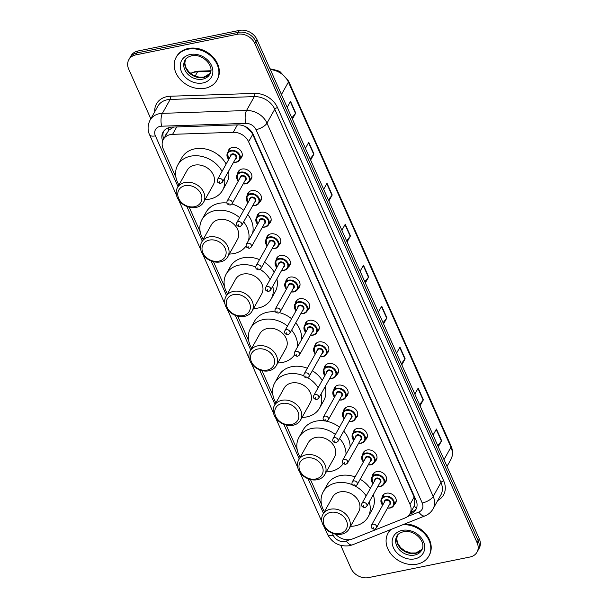 <?xml version="1.0" encoding="UTF-8"?>
<svg xmlns="http://www.w3.org/2000/svg" width="608" height="608" viewBox="0 0 608 608"><rect width="100%" height="100%" fill="white"/><g stroke="black" fill="none" stroke-linecap="round" stroke-linejoin="round"><path stroke-width="0.91" d="M237.644 173.69A7.478 5.996 29.2 0 1 238.252 171.638A7.478 5.996 29.2 0 1 242.007 169.047A7.478 5.996 29.2 0 1 249.903 171.76A7.478 5.996 29.2 0 1 251.309 178.942A7.478 5.996 29.2 0 1 249.888 180.538M247.266 195.297A7.478 5.996 29.2 0 1 247.874 193.245A7.478 5.996 29.2 0 1 251.628 190.661A7.478 5.996 29.2 0 1 259.525 193.367A7.478 5.996 29.2 0 1 260.931 200.549A7.478 5.996 29.2 0 1 259.51 202.145M256.888 216.912A7.478 5.996 29.2 0 1 257.496 214.86A7.478 5.996 29.2 0 1 261.25 212.268A7.478 5.996 29.2 0 1 269.146 214.981A7.478 5.996 29.2 0 1 270.552 222.163A7.478 5.996 29.2 0 1 269.131 223.759M266.509 238.518A7.478 5.996 29.2 0 1 267.117 236.474A7.478 5.996 29.2 0 1 270.872 233.882A7.478 5.996 29.2 0 1 278.768 236.588A7.478 5.996 29.2 0 1 280.174 243.778A7.478 5.996 29.2 0 1 278.753 245.366M276.131 260.133A7.478 5.996 29.2 0 1 276.739 258.081A7.478 5.996 29.2 0 1 280.493 255.489A7.478 5.996 29.2 0 1 288.39 258.202A7.478 5.996 29.2 0 1 289.796 265.384A7.478 5.996 29.2 0 1 288.374 266.98M285.752 281.74A7.478 5.996 29.2 0 1 286.36 279.695A7.478 5.996 29.2 0 1 290.115 277.104A7.478 5.996 29.2 0 1 298.011 279.809A7.478 5.996 29.2 0 1 299.417 286.999A7.478 5.996 29.2 0 1 297.996 288.587M295.374 303.354A7.478 5.996 29.2 0 1 295.982 301.302A7.478 5.996 29.2 0 1 299.736 298.71A7.478 5.996 29.2 0 1 307.633 301.424A7.478 5.996 29.2 0 1 309.046 308.606A7.478 5.996 29.2 0 1 307.618 310.202M304.996 324.961A7.478 5.996 29.2 0 1 305.604 322.916A7.478 5.996 29.2 0 1 309.358 320.325A7.478 5.996 29.2 0 1 317.254 323.03A7.478 5.996 29.2 0 1 318.668 330.22A7.478 5.996 29.2 0 1 317.239 331.808M314.617 346.575A7.478 5.996 29.2 0 1 315.225 344.523A7.478 5.996 29.2 0 1 318.98 341.932A7.478 5.996 29.2 0 1 326.876 344.645A7.478 5.996 29.2 0 1 328.29 351.827A7.478 5.996 29.2 0 1 326.861 353.423M324.239 368.182A7.478 5.996 29.2 0 1 324.847 366.138A7.478 5.996 29.2 0 1 328.601 363.546A7.478 5.996 29.2 0 1 336.498 366.252A7.478 5.996 29.2 0 1 337.911 373.441A7.478 5.996 29.2 0 1 336.482 375.03M333.86 389.796A7.478 5.996 29.2 0 1 334.468 387.744A7.478 5.996 29.2 0 1 338.223 385.16A7.478 5.996 29.2 0 1 346.119 387.866A7.478 5.996 29.2 0 1 347.533 395.048A7.478 5.996 29.2 0 1 346.104 396.644M343.482 411.411A7.478 5.996 29.2 0 1 344.09 409.359A7.478 5.996 29.2 0 1 347.844 406.767A7.478 5.996 29.2 0 1 355.741 409.473A7.478 5.996 29.2 0 1 357.154 416.662A7.478 5.996 29.2 0 1 355.726 418.251M353.104 433.018A7.478 5.996 29.2 0 1 353.712 430.966A7.478 5.996 29.2 0 1 357.466 428.382A7.478 5.996 29.2 0 1 365.362 431.087A7.478 5.996 29.2 0 1 366.776 438.269A7.478 5.996 29.2 0 1 365.347 439.865M362.725 454.632A7.478 5.996 29.2 0 1 363.333 452.58A7.478 5.996 29.2 0 1 367.088 449.988A7.478 5.996 29.2 0 1 374.984 452.702A7.478 5.996 29.2 0 1 376.398 459.884A7.478 5.996 29.2 0 1 374.969 461.48M372.347 476.239A7.478 5.996 29.2 0 1 372.955 474.187A7.478 5.996 29.2 0 1 376.709 471.603A7.478 5.996 29.2 0 1 384.606 474.308A7.478 5.996 29.2 0 1 386.019 481.49A7.478 5.996 29.2 0 1 384.59 483.086M381.968 497.853A7.478 5.996 29.2 0 1 382.576 495.801A7.478 5.996 29.2 0 1 386.331 493.21A7.478 5.996 29.2 0 1 394.227 495.923A7.478 5.996 29.2 0 1 395.641 503.105A7.478 5.996 29.2 0 1 394.212 504.701M228.023 152.076A7.478 5.996 29.2 0 1 228.631 150.024A7.478 5.996 29.2 0 1 232.385 147.44A7.478 5.996 29.2 0 1 240.274 150.146A7.478 5.996 29.2 0 1 241.688 157.328A7.478 5.996 29.2 0 1 240.266 158.924M335.593 534.174A14.03 11.248 -150.8 0 0 352.693 538.886L404.966 518.001A14.03 11.248 -150.8 0 0 409.929 513.76A14.03 11.248 -150.8 0 0 410.05 504.397L248.588 141.755A14.03 11.248 -150.8 0 0 233.244 132.301L172.581 134.338A14.03 11.248 -150.8 0 0 170.354 134.596A14.03 11.248 -150.8 0 0 163.316 139.452A14.03 11.248 -150.8 0 0 163.195 148.808L176.008 177.582M173.652 127.042L168.864 130.158L163.316 139.452M409.929 513.76L414.246 506.038L414.838 499.039L414.154 497.07L252.692 134.421L251.659 132.529L245.313 126.616A14.03 5.046 -91.9 0 1 245.298 126.525M189.21 207.237L200.252 232.036M213.454 261.691L224.496 286.497M237.698 316.145L248.748 340.951M261.949 370.606L272.992 395.405M286.193 425.06L297.236 449.867M310.437 479.514L321.48 504.321M409.602 514.292L410.94 513.76A14.03 11.248 -150.8 0 0 415.902 509.519A14.03 11.248 -150.8 0 0 416.024 500.164L253.156 134.338A14.03 11.248 -150.8 0 0 237.804 124.891L172.269 127.087A14.03 11.248 -150.8 0 0 170.042 127.346A14.03 11.248 -150.8 0 0 163.012 132.202A14.03 11.248 -150.8 0 0 162.648 140.972M163.666 138.837A14.03 11.248 29.2 0 1 163.613 131.26M150.814 118.788L128.691 69.092A14.03 11.248 29.2 0 1 128.812 59.736A14.03 11.248 29.2 0 1 135.85 54.88L237.242 34.299A14.03 11.248 29.2 0 1 254.82 43.495L477.128 542.807A14.03 11.248 29.2 0 1 477.006 552.163A14.03 11.248 29.2 0 1 469.969 557.019L368.577 577.6A14.03 11.248 29.2 0 1 350.998 568.404L340.754 545.391M128.812 59.736L130.994 55.837A14.03 11.248 29.2 0 1 138.031 50.981L239.423 30.4L238.336 32.353A14.03 11.248 29.2 0 1 255.907 41.542L478.215 540.854A14.03 11.248 29.2 0 1 478.093 550.217A14.03 11.248 29.2 0 0 478.215 540.854L255.907 41.542A14.03 11.248 29.2 0 0 238.336 32.353L136.937 52.934L238.336 32.353L237.242 34.299M129.907 57.783A14.03 11.248 29.2 0 1 136.937 52.934A14.03 11.248 29.2 0 0 129.907 57.783M416.389 508.508A14.03 11.248 29.2 0 1 412.034 511.807L410.727 512.331M239.423 30.4A14.03 11.248 29.2 0 1 257.002 39.596L479.309 538.908A14.03 11.248 29.2 0 1 479.188 548.264L477.006 552.163M401.288 363.675L404.928 359.168A3.739 1.528 -24 0 0 405.171 358.819L401.804 364.83M396.598 353.134L399.958 347.122L405.171 358.819M419.528 404.632L423.16 400.132A3.739 1.528 -24 0 0 423.404 399.783L420.044 405.794M414.831 394.09L418.19 388.079L423.404 399.783M437.76 445.588L441.4 441.089A3.739 1.528 -24 0 0 441.644 440.739L438.277 446.751M433.071 435.047L436.43 429.035L441.644 440.739M346.583 240.798L350.216 236.292A3.739 1.528 -24 0 0 350.459 235.942L347.1 241.954M341.886 230.25L345.245 224.238L350.459 235.942M328.343 199.834L331.983 195.335A3.739 1.528 -24 0 0 332.226 194.986L328.86 200.997M323.654 189.293L327.013 183.282L332.226 194.986M310.11 158.878L313.743 154.371A3.739 1.528 -24 0 0 313.986 154.029L310.627 160.033M305.414 148.337L308.773 142.325L313.986 154.029M291.87 117.914L295.511 113.415A3.739 1.528 -24 0 0 295.746 113.065L292.387 119.077M287.181 107.373L290.54 101.361L295.746 113.065M383.055 322.711L386.688 318.212A3.739 1.528 -24 0 0 386.931 317.862L383.572 323.874M378.358 312.17L381.718 306.158L386.931 317.862M364.815 281.755L368.456 277.256A3.739 1.528 -24 0 0 368.699 276.906L365.332 282.918M360.126 271.214L363.485 265.202L368.699 276.906M205.238 88.236A23.378 18.749 29.2 0 1 180.561 79.77A23.378 18.749 29.2 0 1 176.153 57.319A23.378 18.749 29.2 0 1 187.872 49.225A23.378 18.749 29.2 0 1 212.549 57.692A23.378 18.749 29.2 0 1 216.965 80.142A23.378 18.749 29.2 0 1 205.238 88.236M176.153 57.319L176.556 56.582A23.378 18.749 29.2 0 1 188.282 48.496A23.378 18.749 29.2 0 1 212.96 56.954A23.378 18.749 29.2 0 1 217.368 79.412L216.965 80.142M194.514 206.712A12.624 10.123 29.2 0 1 178.691 198.436A12.624 10.123 29.2 0 1 185.136 185.645A12.624 10.123 29.2 0 1 200.952 193.922A12.624 10.123 29.2 0 1 194.514 206.712M196.065 207.442A14.964 12 29.2 0 1 180.272 202.023A14.964 12 29.2 0 1 177.445 187.652A14.964 12 29.2 0 1 184.946 182.476A14.964 12 29.2 0 1 200.739 187.895A14.964 12 29.2 0 1 203.566 202.259A14.964 12 29.2 0 1 196.065 207.442M203.566 202.259L213.248 184.946A14.964 12 -150.8 0 0 210.421 170.574A14.964 12 -150.8 0 0 194.628 165.156A14.964 12 -150.8 0 0 187.127 170.339L177.445 187.652M224.512 178.463A25.718 20.619 29.2 0 1 222.634 190.198A25.718 20.619 29.2 0 1 209.745 199.097A25.718 20.619 29.2 0 1 205.063 199.584M178.942 184.976A25.718 20.619 29.2 0 1 177.741 165.087A25.718 20.619 29.2 0 1 190.638 156.188A25.718 20.619 29.2 0 1 222.042 171.38M177.741 165.087L181.838 157.768A25.718 20.619 29.2 0 1 194.727 148.869A25.718 20.619 29.2 0 1 226.138 164.069M228.608 171.152A25.718 20.619 29.2 0 1 226.731 182.879L222.634 190.198M218.758 261.166A12.624 10.123 29.2 0 1 202.943 252.89A12.624 10.123 29.2 0 1 209.38 240.099A12.624 10.123 29.2 0 1 225.196 248.376A12.624 10.123 29.2 0 1 218.758 261.166M220.309 261.896A14.964 12 29.2 0 1 204.516 256.477A14.964 12 29.2 0 1 201.689 242.113A14.964 12 29.2 0 1 209.19 236.93A14.964 12 29.2 0 1 224.983 242.349A14.964 12 29.2 0 1 227.81 256.72A14.964 12 29.2 0 1 220.309 261.896M227.81 256.72L237.492 239.4A14.964 12 -150.8 0 0 234.673 225.028A14.964 12 -150.8 0 0 218.88 219.617A14.964 12 -150.8 0 0 211.371 224.793L201.689 242.113M246.126 245.875A25.718 20.619 29.2 0 1 233.989 253.551A25.718 20.619 29.2 0 1 229.307 254.038M203.186 239.43A25.718 20.619 29.2 0 1 201.985 219.541A25.718 20.619 29.2 0 1 214.882 210.642A25.718 20.619 29.2 0 1 239.59 217.641M201.985 219.541L206.082 212.23A25.718 20.619 29.2 0 1 218.971 203.323A25.718 20.619 29.2 0 1 226.951 203.004M243.664 221.852A25.718 20.619 29.2 0 1 248.52 240.487M231.922 203.992A25.718 20.619 29.2 0 1 243.686 210.322M247.76 214.533A25.718 20.619 29.2 0 1 252.609 233.176M243.002 315.62A12.624 10.123 29.2 0 1 227.187 307.352A12.624 10.123 29.2 0 1 233.624 294.561A12.624 10.123 29.2 0 1 249.44 302.83A12.624 10.123 29.2 0 1 243.002 315.62M244.553 316.358A14.964 12 29.2 0 1 228.76 310.939A14.964 12 29.2 0 1 225.933 296.567A14.964 12 29.2 0 1 233.434 291.392A14.964 12 29.2 0 1 249.227 296.803A14.964 12 29.2 0 1 252.054 311.174A14.964 12 29.2 0 1 244.553 316.358M252.054 311.174L261.736 293.854A14.964 12 -150.8 0 0 258.917 279.49A14.964 12 -150.8 0 0 243.124 274.071A14.964 12 -150.8 0 0 235.623 279.247L225.933 296.567M272.779 286.239A25.718 20.619 29.2 0 1 271.13 299.106A25.718 20.619 29.2 0 1 258.233 308.005A25.718 20.619 29.2 0 1 253.551 308.492M227.438 293.884A25.718 20.619 29.2 0 1 226.237 274.003A25.718 20.619 29.2 0 1 239.126 265.096A25.718 20.619 29.2 0 1 255.725 267.072M226.237 274.003L230.326 266.684A25.718 20.619 29.2 0 1 243.223 257.784A25.718 20.619 29.2 0 1 259.525 259.631M260.194 269.42A25.718 20.619 29.2 0 1 270.104 279.52M264.495 262.238A25.718 20.619 29.2 0 1 274.2 272.209M276.868 278.92A25.718 20.619 29.2 0 1 275.219 291.787L271.13 299.106M267.246 370.082A12.624 10.123 29.2 0 1 251.431 361.806A12.624 10.123 29.2 0 1 257.868 349.015A12.624 10.123 29.2 0 1 273.691 357.291A12.624 10.123 29.2 0 1 267.246 370.082M268.797 370.812A14.964 12 29.2 0 1 253.004 365.393A14.964 12 29.2 0 1 250.184 351.021A14.964 12 29.2 0 1 257.686 345.846A14.964 12 29.2 0 1 273.478 351.264A14.964 12 29.2 0 1 276.298 365.628A14.964 12 29.2 0 1 268.797 370.812M276.298 365.628L285.988 348.316A14.964 12 -150.8 0 0 283.161 333.944A14.964 12 -150.8 0 0 267.368 328.525A14.964 12 -150.8 0 0 259.867 333.708L250.184 351.021M294.553 354.882A25.718 20.619 29.2 0 1 282.477 362.467A25.718 20.619 29.2 0 1 277.803 362.953M251.682 348.346A25.718 20.619 29.2 0 1 250.481 328.457A25.718 20.619 29.2 0 1 263.37 319.557A25.718 20.619 29.2 0 1 287.493 326.063M250.481 328.457L254.57 321.138A25.718 20.619 29.2 0 1 267.467 312.238A25.718 20.619 29.2 0 1 275.47 311.919M291.642 330.136A25.718 20.619 29.2 0 1 297.411 347.145M279.437 312.641A25.718 20.619 29.2 0 1 291.589 318.744M295.739 322.818A25.718 20.619 29.2 0 1 301.507 339.826M291.49 424.536A12.624 10.123 29.2 0 1 275.675 416.26A12.624 10.123 29.2 0 1 282.112 403.469A12.624 10.123 29.2 0 1 297.935 411.745A12.624 10.123 29.2 0 1 291.49 424.536M293.041 425.266A14.964 12 29.2 0 1 277.248 419.847A14.964 12 29.2 0 1 274.428 405.483A14.964 12 29.2 0 1 281.93 400.3A14.964 12 29.2 0 1 297.722 405.718A14.964 12 29.2 0 1 300.55 420.09A14.964 12 29.2 0 1 293.041 425.266M300.55 420.09L310.232 402.77A14.964 12 -150.8 0 0 307.405 388.398A14.964 12 -150.8 0 0 291.612 382.987A14.964 12 -150.8 0 0 284.111 388.162L274.428 405.483M321.001 394.09A25.718 20.619 29.2 0 1 319.618 408.021A25.718 20.619 29.2 0 1 306.721 416.921A25.718 20.619 29.2 0 1 302.047 417.407M275.926 402.8A25.718 20.619 29.2 0 1 274.725 382.911A25.718 20.619 29.2 0 1 287.622 374.011A25.718 20.619 29.2 0 1 303.916 375.858M274.725 382.911L278.814 375.6A25.718 20.619 29.2 0 1 291.711 366.692A25.718 20.619 29.2 0 1 307.314 368.258M307.77 377.773A25.718 20.619 29.2 0 1 318.151 387.699M312.345 370.751A25.718 20.619 29.2 0 1 322.24 380.38M325.098 386.772A25.718 20.619 29.2 0 1 323.707 400.702L319.618 408.021M315.742 478.99A12.624 10.123 29.2 0 1 299.919 470.721A12.624 10.123 29.2 0 1 306.364 457.93A12.624 10.123 29.2 0 1 322.179 466.199A12.624 10.123 29.2 0 1 315.742 478.99M317.292 479.72A14.964 12 29.2 0 1 301.5 474.308A14.964 12 29.2 0 1 298.672 459.937A14.964 12 29.2 0 1 306.174 454.754A14.964 12 29.2 0 1 321.966 460.172A14.964 12 29.2 0 1 324.794 474.544A14.964 12 29.2 0 1 317.292 479.72M324.794 474.544L334.476 457.224A14.964 12 -150.8 0 0 331.649 442.86A14.964 12 -150.8 0 0 315.856 437.441A14.964 12 -150.8 0 0 308.355 442.616L298.672 459.937M343.17 463.608A25.718 20.619 29.2 0 1 330.972 471.375A25.718 20.619 29.2 0 1 326.291 471.861M300.17 457.254A25.718 20.619 29.2 0 1 298.969 437.372A25.718 20.619 29.2 0 1 311.866 428.465A25.718 20.619 29.2 0 1 335.388 434.5M298.969 437.372L303.065 430.054A25.718 20.619 29.2 0 1 315.955 421.154A25.718 20.619 29.2 0 1 324.702 420.926M339.614 438.444A25.718 20.619 29.2 0 1 346.013 454.313M326.283 421.184A25.718 20.619 29.2 0 1 339.477 427.188M343.702 431.125A25.718 20.619 29.2 0 1 350.109 447.002M339.986 533.452A12.624 10.123 29.2 0 1 324.17 525.175A12.624 10.123 29.2 0 1 330.608 512.384A12.624 10.123 29.2 0 1 346.423 520.661A12.624 10.123 29.2 0 1 339.986 533.452M341.536 534.181A14.964 12 29.2 0 1 325.744 528.762A14.964 12 29.2 0 1 322.916 514.391A14.964 12 29.2 0 1 330.418 509.215A14.964 12 29.2 0 1 346.21 514.634A14.964 12 29.2 0 1 349.038 528.998A14.964 12 29.2 0 1 341.536 534.181M349.038 528.998L358.72 511.685A14.964 12 -150.8 0 0 355.9 497.314A14.964 12 -150.8 0 0 340.108 491.895A14.964 12 -150.8 0 0 332.599 497.078L322.916 514.391M369.193 502.003A25.718 20.619 29.2 0 1 368.106 516.929A25.718 20.619 29.2 0 1 355.216 525.836A25.718 20.619 29.2 0 1 350.535 526.323M324.414 511.716A25.718 20.619 29.2 0 1 323.213 491.826A25.718 20.619 29.2 0 1 336.11 482.927A25.718 20.619 29.2 0 1 352.42 484.774M323.213 491.826L327.309 484.508A25.718 20.619 29.2 0 1 340.199 475.608A25.718 20.619 29.2 0 1 355.087 476.908M355.08 486.028A25.718 20.619 29.2 0 1 366.176 495.892M360.194 479.279A25.718 20.619 29.2 0 1 370.272 488.574M373.282 494.684A25.718 20.619 29.2 0 1 372.202 509.618L368.106 516.929M402.823 524.734A23.378 18.749 29.2 0 1 425.524 534.827A23.378 18.749 29.2 0 1 428.853 556.046A23.378 18.749 29.2 0 1 417.126 564.14A23.378 18.749 29.2 0 1 392.449 555.674A23.378 18.749 29.2 0 1 388.041 533.224A23.378 18.749 29.2 0 1 391.028 529.446M388.041 533.224L388.444 532.494A23.378 18.749 29.2 0 1 390.496 529.659M404.768 523.959A23.378 18.749 29.2 0 1 426.428 534.713A23.378 18.749 29.2 0 1 429.256 555.317L428.853 556.046M176.715 126.943L172.581 134.338M164.593 137.18A14.03 5.715 156 0 1 163.21 137.317M167.002 132.863A4.674 3.747 -150.8 0 0 165.817 134.984M252.107 132.422A14.03 5.715 156 0 1 251.659 132.529M415.462 498.887A14.03 5.715 156 0 1 414.838 499.039M168.864 130.158A14.03 5.046 -91.9 0 1 168.522 127.756M416.518 508.166A14.03 7.03 -111.8 0 1 414.246 506.038M237.378 124.906L233.244 132.301M252.692 134.421L248.588 141.755M414.154 497.07L410.05 504.397M407.444 516.602L418.836 512.05A9.356 7.501 -150.8 0 0 422.226 502.991L256.021 129.671A9.356 7.501 -150.8 0 0 245.784 123.371L161.652 126.198A9.356 7.501 -150.8 0 0 160.17 126.373A9.356 7.501 -150.8 0 0 155.397 135.85L178.015 186.633M150.047 120.164A18.704 14.995 29.2 0 1 159.425 113.688A18.704 14.995 29.2 0 1 162.397 113.346L170.172 99.446A18.704 14.995 -150.8 0 0 167.2 99.788A18.704 14.995 -150.8 0 0 157.822 106.263L150.047 120.164C146.574 127.247 148.61 132.856 149.583 134.771A9.356 3.815 -24 0 0 155.397 135.85M332.318 533.216L333.245 535.298A9.356 7.501 -150.8 0 0 344.964 541.424A9.356 7.501 -150.8 0 0 346.34 541.014L349.798 539.638M324.072 526.68L327.431 534.219C332.226 543.081 339.598 546.911 349.554 545.71L352.541 544.821A9.356 4.689 -111.8 0 1 346.34 541.014M154.728 111.788A21.044 16.872 29.2 0 1 167.01 96.619A21.044 16.872 29.2 0 1 170.354 96.231L254.486 93.404A21.044 16.872 29.2 0 1 277.506 107.586L443.718 480.898A21.044 16.872 29.2 0 1 437.722 500.536M254.82 43.495L257.002 39.596M135.85 54.88L138.031 50.981M477.128 542.807L479.309 538.908M161.652 126.198A9.356 3.367 -91.9 0 1 162.397 113.346L246.521 110.519L254.304 96.619L170.172 99.446A2.341 0.844 88.1 0 0 170.354 96.231M245.784 123.371A9.356 3.367 -91.9 0 1 246.521 110.519A18.704 14.995 29.2 0 1 266.988 123.12L274.763 109.22A18.704 14.995 -150.8 0 0 254.304 96.619A2.341 0.844 88.1 0 0 254.486 93.404M256.021 129.671A9.356 3.815 -24 0 0 266.988 123.12L433.2 496.44L440.975 482.532L274.763 109.22A2.341 0.95 156 0 1 277.506 107.586M422.226 502.991A9.356 3.815 -24 0 0 433.2 496.44A18.704 14.995 29.2 0 1 433.04 508.911L440.815 495.011A18.704 14.995 -150.8 0 0 440.975 482.532A2.341 0.95 156 0 1 443.718 480.898M186.846 206.477L202.259 241.095M211.09 260.931L226.503 295.549M235.342 315.392L250.747 350.003M259.586 369.846L274.998 404.464M283.83 424.3L299.242 458.918M308.074 478.754L323.486 513.372M352.541 544.821L425.038 515.858A9.356 4.689 -111.8 0 1 418.836 512.05M327.431 534.219A9.356 3.815 -24 0 0 333.245 535.298M412.034 511.807L410.94 513.76M210.778 71.41L197.532 71.85A18.704 14.995 -150.8 0 0 194.56 72.2A18.704 14.995 -150.8 0 0 190.707 73.507M190.494 73.34L195.373 71.516L198.368 71.166A4.674 1.68 -91.9 0 0 197.532 71.85L195.176 76.076M281.451 94.514L288.405 82.088A4.674 1.908 -24 0 0 288.549 81.024L451.106 446.12A4.674 1.908 156 0 1 450.954 447.184L288.405 82.088A18.704 14.995 -150.8 0 0 270.34 69.555M451.106 446.12C453.142 450.9 453.036 455.415 450.794 459.663A18.704 14.995 -150.8 0 0 450.954 447.184L444 459.61M368.456 277.256L363.265 265.597M350.216 236.292L345.032 224.633M331.983 195.335L326.792 183.677M313.743 154.371L308.552 142.713M295.511 113.415L290.32 101.756M386.688 318.212L381.505 306.554M404.928 359.168L399.737 347.51M423.16 400.132L417.977 388.474M441.4 441.089L436.21 429.43M202.669 79.154A14.25 11.43 29.2 0 1 187.629 73.994A14.25 11.43 29.2 0 1 184.938 60.306C185.668 58.406 187.887 56.901 191.596 55.784C201.947 53.162 215.133 65.816 209.813 74.222A14.25 11.43 29.2 0 1 202.669 79.154M202.89 82.962A17.062 13.68 29.2 0 1 181.518 71.782A17.062 13.68 29.2 0 1 190.22 54.5A17.062 13.68 29.2 0 1 211.592 65.679A17.062 13.68 29.2 0 1 202.89 82.962M210.231 73.363A14.25 11.43 29.2 0 1 203.619 77.452A14.25 11.43 29.2 0 1 189.012 72.732A14.25 11.43 29.2 0 1 185.448 59.508M414.557 555.066A14.25 11.43 29.2 0 1 399.517 549.906A14.25 11.43 29.2 0 1 396.819 536.218C397.556 534.31 399.775 532.806 403.484 531.696C413.835 529.074 427.021 541.72 421.701 550.134A14.25 11.43 29.2 0 1 414.557 555.066M414.778 558.866A17.062 13.68 29.2 0 1 393.406 547.686A17.062 13.68 29.2 0 1 402.108 530.404A17.062 13.68 29.2 0 1 423.48 541.584A17.062 13.68 29.2 0 1 414.778 558.866M422.119 549.275A14.25 11.43 29.2 0 1 415.507 553.356A14.25 11.43 29.2 0 1 400.9 548.636A14.25 11.43 29.2 0 1 397.336 535.412M228.692 159.494A7.015 5.624 29.2 0 1 227.536 152.935A7.015 5.624 29.2 0 1 231.055 150.51A7.015 5.624 29.2 0 1 238.458 153.049A7.015 5.624 29.2 0 1 239.78 159.782A7.015 5.624 29.2 0 1 236.269 162.214A7.015 5.624 29.2 0 1 233.594 162.23M233.654 162.116A6.544 5.252 -150.8 0 0 235.957 162.07A6.544 5.252 -150.8 0 0 239.294 155.435A6.544 5.252 -150.8 0 0 231.093 151.141A6.544 5.252 -150.8 0 0 228.76 159.372M230.417 156.416A3.276 2.622 29.2 0 1 232.309 153.877A3.276 2.622 29.2 0 1 236.269 155.739A3.276 2.622 29.2 0 1 235.311 159.152M235.836 158.217A2.804 2.25 -150.8 0 0 235.304 155.526A2.804 2.25 -150.8 0 0 232.347 154.508A2.804 2.25 -150.8 0 0 230.941 155.481L217.573 179.383A2.804 2.25 29.2 0 1 218.979 178.41A2.804 2.25 29.2 0 1 221.935 179.428A2.804 2.25 29.2 0 1 222.467 182.119L235.836 158.217M219.161 181.579L219.511 182.362L219.161 181.579M238.321 181.1A7.015 5.624 29.2 0 1 237.158 174.549A7.015 5.624 29.2 0 1 240.677 172.125A7.015 5.624 29.2 0 1 248.079 174.663A7.015 5.624 29.2 0 1 249.402 181.397A7.015 5.624 29.2 0 1 245.89 183.821A7.015 5.624 29.2 0 1 243.215 183.844M243.276 183.722A6.544 5.252 -150.8 0 0 245.579 183.677A6.544 5.252 -150.8 0 0 248.915 177.042A6.544 5.252 -150.8 0 0 240.715 172.756A6.544 5.252 -150.8 0 0 238.382 180.986M240.038 178.03A3.276 2.622 29.2 0 1 241.931 175.484A3.276 2.622 29.2 0 1 245.89 177.346A3.276 2.622 29.2 0 1 244.933 180.766M245.457 179.831A2.804 2.25 -150.8 0 0 244.925 177.133A2.804 2.25 -150.8 0 0 241.969 176.122A2.804 2.25 -150.8 0 0 240.563 177.088L227.194 200.99A2.804 2.25 29.2 0 1 228.6 200.024A2.804 2.25 29.2 0 1 231.557 201.035A2.804 2.25 29.2 0 1 232.089 203.733L245.457 179.831M228.783 203.194L229.132 203.969L228.783 203.194M247.942 202.715A7.015 5.624 29.2 0 1 246.78 196.156A7.015 5.624 29.2 0 1 250.298 193.732A7.015 5.624 29.2 0 1 257.701 196.27A7.015 5.624 29.2 0 1 259.023 203.004A7.015 5.624 29.2 0 1 255.512 205.436A7.015 5.624 29.2 0 1 252.837 205.451M252.898 205.337A6.544 5.252 -150.8 0 0 255.2 205.291A6.544 5.252 -150.8 0 0 258.537 198.656A6.544 5.252 -150.8 0 0 250.336 194.362A6.544 5.252 -150.8 0 0 248.003 202.593M249.66 199.637A3.276 2.622 29.2 0 1 251.552 197.098A3.276 2.622 29.2 0 1 255.512 198.96A3.276 2.622 29.2 0 1 254.554 202.373M255.079 201.438A2.804 2.25 -150.8 0 0 254.547 198.748A2.804 2.25 -150.8 0 0 251.59 197.729A2.804 2.25 -150.8 0 0 250.184 198.702L236.816 222.604A2.804 2.25 29.2 0 1 238.222 221.631A2.804 2.25 29.2 0 1 241.186 222.65A2.804 2.25 29.2 0 1 241.71 225.34L255.079 201.438M238.404 224.8L238.754 225.583L238.404 224.8M257.564 224.322A7.015 5.624 29.2 0 1 256.401 217.77A7.015 5.624 29.2 0 1 259.92 215.346A7.015 5.624 29.2 0 1 267.322 217.884A7.015 5.624 29.2 0 1 268.645 224.618A7.015 5.624 29.2 0 1 265.134 227.042A7.015 5.624 29.2 0 1 262.458 227.065M262.519 226.944A6.544 5.252 -150.8 0 0 264.822 226.898A6.544 5.252 -150.8 0 0 268.158 220.263A6.544 5.252 -150.8 0 0 259.958 215.977A6.544 5.252 -150.8 0 0 257.625 224.208M259.282 221.251A3.276 2.622 29.2 0 1 261.174 218.705A3.276 2.622 29.2 0 1 265.134 220.567A3.276 2.622 29.2 0 1 264.176 223.987M264.7 223.052A2.804 2.25 -150.8 0 0 264.168 220.354A2.804 2.25 -150.8 0 0 261.212 219.344A2.804 2.25 -150.8 0 0 259.806 220.309L246.438 244.218A2.804 2.25 29.2 0 1 247.844 243.246A2.804 2.25 29.2 0 1 250.808 244.256A2.804 2.25 29.2 0 1 251.332 246.954L264.7 223.052M248.026 246.415L248.376 247.198L248.026 246.415M267.186 245.936A7.015 5.624 29.2 0 1 266.023 239.385A7.015 5.624 29.2 0 1 269.542 236.953A7.015 5.624 29.2 0 1 276.944 239.491A7.015 5.624 29.2 0 1 278.266 246.225A7.015 5.624 29.2 0 1 274.755 248.657A7.015 5.624 29.2 0 1 272.08 248.672M272.141 248.558A6.544 5.252 -150.8 0 0 274.444 248.512A6.544 5.252 -150.8 0 0 277.78 241.878A6.544 5.252 -150.8 0 0 269.58 237.591A6.544 5.252 -150.8 0 0 267.246 245.822M268.903 242.858A3.276 2.622 29.2 0 1 270.796 240.32A3.276 2.622 29.2 0 1 274.755 242.182A3.276 2.622 29.2 0 1 273.798 245.602M274.322 244.659A2.804 2.25 -150.8 0 0 273.79 241.969A2.804 2.25 -150.8 0 0 270.834 240.95A2.804 2.25 -150.8 0 0 269.428 241.923L256.059 265.825A2.804 2.25 29.2 0 1 257.465 264.852A2.804 2.25 29.2 0 1 260.429 265.871A2.804 2.25 29.2 0 1 260.954 268.561L274.322 244.659M257.648 268.022L257.997 268.804L257.648 268.022M276.807 267.543A7.015 5.624 29.2 0 1 275.644 260.992A7.015 5.624 29.2 0 1 279.163 258.567A7.015 5.624 29.2 0 1 286.566 261.106A7.015 5.624 29.2 0 1 287.888 267.839A7.015 5.624 29.2 0 1 284.377 270.264A7.015 5.624 29.2 0 1 281.702 270.286M281.77 270.165A6.544 5.252 -150.8 0 0 284.065 270.119A6.544 5.252 -150.8 0 0 287.402 263.492A6.544 5.252 -150.8 0 0 279.201 259.198A6.544 5.252 -150.8 0 0 276.868 267.429M278.525 264.472A3.276 2.622 29.2 0 1 280.417 261.926A3.276 2.622 29.2 0 1 284.377 263.788A3.276 2.622 29.2 0 1 283.419 267.208M283.944 266.274A2.804 2.25 -150.8 0 0 283.412 263.576A2.804 2.25 -150.8 0 0 280.455 262.565A2.804 2.25 -150.8 0 0 279.049 263.538L265.681 287.44A2.804 2.25 29.2 0 1 267.087 286.467A2.804 2.25 29.2 0 1 270.051 287.485A2.804 2.25 29.2 0 1 270.575 290.176L283.944 266.274M267.269 289.636L267.619 290.419L267.269 289.636M286.429 289.157A7.015 5.624 29.2 0 1 285.266 282.606A7.015 5.624 29.2 0 1 288.785 280.174A7.015 5.624 29.2 0 1 296.187 282.712A7.015 5.624 29.2 0 1 297.51 289.454A7.015 5.624 29.2 0 1 293.998 291.878A7.015 5.624 29.2 0 1 291.323 291.893M291.392 291.779A6.544 5.252 -150.8 0 0 293.687 291.734A6.544 5.252 -150.8 0 0 297.023 285.099A6.544 5.252 -150.8 0 0 288.823 280.812A6.544 5.252 -150.8 0 0 286.49 289.043M288.146 286.079A3.276 2.622 29.2 0 1 290.039 283.541A3.276 2.622 29.2 0 1 293.998 285.403A3.276 2.622 29.2 0 1 293.041 288.823M293.565 287.88A2.804 2.25 -150.8 0 0 293.033 285.19A2.804 2.25 -150.8 0 0 290.077 284.172A2.804 2.25 -150.8 0 0 288.671 285.144L275.302 309.046A2.804 2.25 29.2 0 1 276.708 308.074A2.804 2.25 29.2 0 1 279.672 309.092A2.804 2.25 29.2 0 1 280.197 311.79L293.565 287.88M276.898 311.243L277.24 312.026L276.898 311.243M296.05 310.764A7.015 5.624 29.2 0 1 294.888 304.213A7.015 5.624 29.2 0 1 298.406 301.788A7.015 5.624 29.2 0 1 305.809 304.327A7.015 5.624 29.2 0 1 307.131 311.06A7.015 5.624 29.2 0 1 303.62 313.492A7.015 5.624 29.2 0 1 300.945 313.508M301.013 313.394A6.544 5.252 -150.8 0 0 303.308 313.34A6.544 5.252 -150.8 0 0 306.645 306.713A6.544 5.252 -150.8 0 0 298.444 302.419A6.544 5.252 -150.8 0 0 296.111 310.65M297.768 307.694A3.276 2.622 29.2 0 1 299.66 305.148A3.276 2.622 29.2 0 1 303.62 307.017A3.276 2.622 29.2 0 1 302.662 310.43M303.187 309.495A2.804 2.25 -150.8 0 0 302.655 306.797A2.804 2.25 -150.8 0 0 299.698 305.786A2.804 2.25 -150.8 0 0 298.292 306.759L284.924 330.661A2.804 2.25 29.2 0 1 286.33 329.688A2.804 2.25 29.2 0 1 289.294 330.706A2.804 2.25 29.2 0 1 289.818 333.397L303.187 309.495M286.52 332.857L286.862 333.64L286.52 332.857M313.052 335.137A7.015 5.624 29.2 0 1 310.566 335.114M305.672 332.378A7.015 5.624 29.2 0 1 304.509 325.827A7.015 5.624 29.2 0 1 308.028 323.395A7.015 5.624 29.2 0 1 315.43 325.934A7.015 5.624 29.2 0 1 316.753 332.675A7.015 5.624 29.2 0 1 313.242 335.099M310.635 335A6.544 5.252 -150.8 0 0 312.93 334.955A6.544 5.252 -150.8 0 0 316.266 328.32A6.544 5.252 -150.8 0 0 308.066 324.034A6.544 5.252 -150.8 0 0 305.733 332.264M307.39 329.3A3.276 2.622 29.2 0 1 309.282 326.762A3.276 2.622 29.2 0 1 313.242 328.624A3.276 2.622 29.2 0 1 312.284 332.044M312.808 331.109A2.804 2.25 -150.8 0 0 312.284 328.411A2.804 2.25 -150.8 0 0 309.32 327.393A2.804 2.25 -150.8 0 0 307.914 328.366L294.546 352.268A2.804 2.25 29.2 0 1 295.952 351.295A2.804 2.25 29.2 0 1 298.916 352.313A2.804 2.25 29.2 0 1 299.44 355.011L312.808 331.109M296.142 354.472L296.484 355.247L296.142 354.472M322.673 356.744A7.015 5.624 29.2 0 1 320.188 356.729M315.294 353.985A7.015 5.624 29.2 0 1 314.131 347.434A7.015 5.624 29.2 0 1 317.65 345.01A7.015 5.624 29.2 0 1 325.052 347.548A7.015 5.624 29.2 0 1 326.374 354.282A7.015 5.624 29.2 0 1 322.863 356.714M320.256 356.615A6.544 5.252 -150.8 0 0 322.552 356.562A6.544 5.252 -150.8 0 0 325.888 349.934A6.544 5.252 -150.8 0 0 317.688 345.64A6.544 5.252 -150.8 0 0 315.354 353.871M317.011 350.915A3.276 2.622 29.2 0 1 318.904 348.376A3.276 2.622 29.2 0 1 322.863 350.238A3.276 2.622 29.2 0 1 321.906 353.651M322.43 352.716A2.804 2.25 -150.8 0 0 321.906 350.026A2.804 2.25 -150.8 0 0 318.942 349.007A2.804 2.25 -150.8 0 0 317.536 349.98L304.167 373.882A2.804 2.25 29.2 0 1 305.573 372.909A2.804 2.25 29.2 0 1 308.537 373.928A2.804 2.25 29.2 0 1 309.062 376.618L322.43 352.716M305.763 376.078L306.105 376.861L305.763 376.078M332.295 378.358A7.015 5.624 29.2 0 1 329.81 378.336M324.915 375.6A7.015 5.624 29.2 0 1 323.752 369.048A7.015 5.624 29.2 0 1 327.271 366.616A7.015 5.624 29.2 0 1 334.674 369.155A7.015 5.624 29.2 0 1 335.996 375.896A7.015 5.624 29.2 0 1 332.485 378.32M329.878 378.222A6.544 5.252 -150.8 0 0 332.173 378.176A6.544 5.252 -150.8 0 0 335.51 371.541A6.544 5.252 -150.8 0 0 327.309 367.255A6.544 5.252 -150.8 0 0 324.976 375.486M326.633 372.522A3.276 2.622 29.2 0 1 328.525 369.983A3.276 2.622 29.2 0 1 332.485 371.845A3.276 2.622 29.2 0 1 331.527 375.265M332.052 374.33A2.804 2.25 -150.8 0 0 331.527 371.632A2.804 2.25 -150.8 0 0 328.563 370.614A2.804 2.25 -150.8 0 0 327.157 371.587L313.789 395.489A2.804 2.25 29.2 0 1 315.195 394.524A2.804 2.25 29.2 0 1 318.159 395.534A2.804 2.25 29.2 0 1 318.683 398.232L332.052 374.33M315.385 397.693L315.727 398.468L315.385 397.693M341.924 399.965A7.015 5.624 29.2 0 1 339.431 399.95M334.537 397.214A7.015 5.624 29.2 0 1 333.374 390.655A7.015 5.624 29.2 0 1 336.893 388.231A7.015 5.624 29.2 0 1 344.295 390.769A7.015 5.624 29.2 0 1 345.618 397.503A7.015 5.624 29.2 0 1 342.106 399.935M339.5 399.836A6.544 5.252 -150.8 0 0 341.795 399.783A6.544 5.252 -150.8 0 0 345.131 393.156A6.544 5.252 -150.8 0 0 336.931 388.862A6.544 5.252 -150.8 0 0 334.598 397.092M336.254 394.136A3.276 2.622 29.2 0 1 338.147 391.598A3.276 2.622 29.2 0 1 342.106 393.46A3.276 2.622 29.2 0 1 341.149 396.872M341.673 395.937A2.804 2.25 -150.8 0 0 341.149 393.247A2.804 2.25 -150.8 0 0 338.185 392.228A2.804 2.25 -150.8 0 0 336.779 393.201L323.41 417.103A2.804 2.25 29.2 0 1 324.816 416.13A2.804 2.25 29.2 0 1 327.78 417.149A2.804 2.25 29.2 0 1 328.305 419.839L341.673 395.937M325.006 419.3L325.348 420.082L325.006 419.3M351.546 421.58A7.015 5.624 29.2 0 1 349.053 421.557M344.158 418.821A7.015 5.624 29.2 0 1 343.003 412.27A7.015 5.624 29.2 0 1 346.514 409.838A7.015 5.624 29.2 0 1 353.917 412.384A7.015 5.624 29.2 0 1 355.247 419.117A7.015 5.624 29.2 0 1 351.728 421.542M349.121 421.443A6.544 5.252 -150.8 0 0 351.416 421.397A6.544 5.252 -150.8 0 0 354.753 414.762A6.544 5.252 -150.8 0 0 346.552 410.476A6.544 5.252 -150.8 0 0 344.219 418.707M345.876 415.743A3.276 2.622 29.2 0 1 347.768 413.204A3.276 2.622 29.2 0 1 351.728 415.066A3.276 2.622 29.2 0 1 350.77 418.486M351.295 417.552A2.804 2.25 -150.8 0 0 350.77 414.854A2.804 2.25 -150.8 0 0 347.806 413.843A2.804 2.25 -150.8 0 0 346.4 414.808L333.032 438.71A2.804 2.25 29.2 0 1 334.438 437.745A2.804 2.25 29.2 0 1 337.402 438.756A2.804 2.25 29.2 0 1 337.926 441.454L351.295 417.552M334.628 440.914L334.97 441.689L334.628 440.914M361.167 443.186A7.015 5.624 29.2 0 1 358.674 443.171M353.78 440.435A7.015 5.624 29.2 0 1 352.625 433.876A7.015 5.624 29.2 0 1 356.136 431.452A7.015 5.624 29.2 0 1 363.538 433.99A7.015 5.624 29.2 0 1 364.868 440.724A7.015 5.624 29.2 0 1 361.35 443.156M358.743 443.057A6.544 5.252 -150.8 0 0 361.038 443.012A6.544 5.252 -150.8 0 0 364.374 436.377A6.544 5.252 -150.8 0 0 356.174 432.083A6.544 5.252 -150.8 0 0 353.841 440.314M355.498 437.357A3.276 2.622 29.2 0 1 357.39 434.819A3.276 2.622 29.2 0 1 361.35 436.681A3.276 2.622 29.2 0 1 360.392 440.093M360.916 439.158A2.804 2.25 -150.8 0 0 360.392 436.468A2.804 2.25 -150.8 0 0 357.428 435.45A2.804 2.25 -150.8 0 0 356.022 436.422L342.654 460.324A2.804 2.25 29.2 0 1 344.06 459.352A2.804 2.25 29.2 0 1 347.024 460.37A2.804 2.25 29.2 0 1 347.548 463.06L360.916 439.158M344.25 462.521L344.592 463.304L344.25 462.521M370.789 464.801A7.015 5.624 29.2 0 1 368.296 464.778M363.402 462.042A7.015 5.624 29.2 0 1 362.246 455.491A7.015 5.624 29.2 0 1 365.758 453.059A7.015 5.624 29.2 0 1 373.16 455.605A7.015 5.624 29.2 0 1 374.49 462.338A7.015 5.624 29.2 0 1 370.971 464.763M368.364 464.664A6.544 5.252 -150.8 0 0 370.66 464.618A6.544 5.252 -150.8 0 0 373.996 457.984A6.544 5.252 -150.8 0 0 365.796 453.697A6.544 5.252 -150.8 0 0 363.462 461.928M365.119 458.972A3.276 2.622 29.2 0 1 367.012 456.426A3.276 2.622 29.2 0 1 370.971 458.288A3.276 2.622 29.2 0 1 370.014 461.708M370.538 460.773A2.804 2.25 -150.8 0 0 370.014 458.075A2.804 2.25 -150.8 0 0 367.05 457.064A2.804 2.25 -150.8 0 0 365.644 458.029L352.275 481.931A2.804 2.25 29.2 0 1 353.681 480.966A2.804 2.25 29.2 0 1 356.645 481.977A2.804 2.25 29.2 0 1 357.177 484.675L370.538 460.773M353.871 484.135L354.213 484.91L353.871 484.135M380.41 486.408A7.015 5.624 29.2 0 1 377.918 486.392M373.023 483.656A7.015 5.624 29.2 0 1 371.868 477.098A7.015 5.624 29.2 0 1 375.379 474.673A7.015 5.624 29.2 0 1 382.782 477.212A7.015 5.624 29.2 0 1 384.112 483.945A7.015 5.624 29.2 0 1 380.593 486.377M377.986 486.278A6.544 5.252 -150.8 0 0 380.281 486.233A6.544 5.252 -150.8 0 0 383.618 479.598A6.544 5.252 -150.8 0 0 375.417 475.304A6.544 5.252 -150.8 0 0 373.084 483.535M374.741 480.578A3.276 2.622 29.2 0 1 376.633 478.04A3.276 2.622 29.2 0 1 380.593 479.902A3.276 2.622 29.2 0 1 379.643 483.314M380.16 482.38A2.804 2.25 -150.8 0 0 379.635 479.689A2.804 2.25 -150.8 0 0 376.671 478.671A2.804 2.25 -150.8 0 0 375.265 479.644L361.897 503.546A2.804 2.25 29.2 0 1 363.303 502.573A2.804 2.25 29.2 0 1 366.267 503.591A2.804 2.25 29.2 0 1 366.799 506.282L380.16 482.38M363.493 505.742L363.835 506.525L363.493 505.742M390.032 508.022A7.015 5.624 29.2 0 1 387.539 508.007M382.645 505.263A7.015 5.624 29.2 0 1 381.49 498.712A7.015 5.624 29.2 0 1 385.001 496.288A7.015 5.624 29.2 0 1 392.403 498.826A7.015 5.624 29.2 0 1 393.733 505.56A7.015 5.624 29.2 0 1 390.214 507.984M387.608 507.885A6.544 5.252 -150.8 0 0 389.903 507.84A6.544 5.252 -150.8 0 0 393.239 501.205A6.544 5.252 -150.8 0 0 385.039 496.918A6.544 5.252 -150.8 0 0 382.706 505.149M384.362 502.193A3.276 2.622 29.2 0 1 386.255 499.647A3.276 2.622 29.2 0 1 390.214 501.509A3.276 2.622 29.2 0 1 389.264 504.929M389.781 503.994A2.804 2.25 -150.8 0 0 389.257 501.296A2.804 2.25 -150.8 0 0 386.293 500.285A2.804 2.25 -150.8 0 0 384.887 501.25L371.518 525.16A2.804 2.25 29.2 0 1 372.924 524.187A2.804 2.25 29.2 0 1 375.888 525.198A2.804 2.25 29.2 0 1 376.42 527.896L389.781 503.994M373.114 527.356L373.456 528.139L373.114 527.356M425.038 515.858C428.526 514.444 431.194 512.126 433.04 508.911M149.583 134.771L176.502 195.229M178.6 199.941L200.746 249.69M202.844 254.402L224.99 304.144M227.096 308.856L249.242 358.598M251.34 363.31L273.486 413.052M275.584 417.772L297.73 467.514M299.828 472.226L321.974 521.968M270.005 68.803L277.636 70.528L280.189 71.828L288.549 81.024M198.368 71.166L210.854 70.748M450.794 459.663L447.024 466.397M185.463 59.485L184.824 63.164L185.866 67.48L188.738 71.729L192.888 74.966L198.77 77.087L204.106 77.041L210.239 73.34M397.351 535.39L396.712 539.076L397.746 543.392L400.626 547.633L404.776 550.878L410.658 552.991L415.994 552.946L422.127 549.244M230.06 148.436L227.536 152.935L228.654 159.57M233.548 162.306L236.185 162.283L239.78 159.782L242.303 155.283M217.573 179.383C216.661 181.731 217.694 183.076 220.658 183.434L222.467 182.119M239.681 170.042L237.158 174.549L238.275 181.176M243.17 183.912L245.807 183.89L249.402 181.397L251.925 176.89M227.194 200.99C226.282 203.338 227.316 204.691 230.28 205.04L232.089 203.733M249.303 191.657L246.78 196.156L247.897 202.791M252.791 205.527L255.428 205.504L259.023 203.004L261.546 198.504M236.816 222.604C235.904 224.952 236.938 226.298 239.902 226.655L241.71 225.34M258.924 213.264L256.401 217.77L257.518 224.398M262.413 227.134L265.05 227.111L268.645 224.618L271.168 220.111M246.438 244.218C245.526 246.559 246.559 247.912 249.523 248.269L251.332 246.954M268.546 234.878L266.023 239.385L267.14 246.012M272.034 248.748L274.672 248.725L278.266 246.225L280.79 241.726M256.059 265.825C255.147 268.174 256.181 269.519 259.145 269.876L260.954 268.561M278.168 256.485L275.644 260.992L276.762 267.619M281.656 270.362L284.293 270.332L287.888 267.839L290.411 263.332M265.681 287.44C264.769 289.78 265.802 291.133 268.766 291.49L270.575 290.176M287.789 278.099L285.266 282.606L286.383 289.233M291.278 291.969L293.915 291.946L297.51 289.454L300.033 284.947M275.302 309.046C274.39 311.395 275.424 312.748 278.388 313.097L280.197 311.79M297.411 299.706L294.888 304.213L296.005 310.84M300.907 313.584L303.536 313.561L307.131 311.06L309.654 306.554M284.924 330.661C284.012 333.002 285.046 334.354 288.01 334.712L289.818 333.397M307.032 321.32L304.509 325.827L305.626 332.454M310.528 335.19L313.158 335.168L316.753 332.675L319.276 328.168M294.546 352.268C293.634 354.616 294.667 355.969 297.631 356.318L299.44 355.011M316.654 342.927L314.131 347.434L315.248 354.061M320.15 356.805L322.78 356.782L326.374 354.282L328.898 349.775M304.167 373.882C303.255 376.223 304.289 377.576 307.253 377.933L309.062 376.618M326.276 364.542L323.752 369.048L324.87 375.676M329.772 378.412L332.401 378.389L335.996 375.896L338.519 371.389M313.789 395.489C312.877 397.837 313.91 399.19 316.874 399.54L318.683 398.232M335.897 386.156L333.374 390.655L334.491 397.282M339.393 400.026L342.023 400.003L345.618 397.503L348.141 393.004M323.41 417.103C322.498 419.452 323.532 420.797 326.496 421.154L328.305 419.839M345.519 407.763L343.003 412.27L344.113 418.897M349.015 421.633L351.644 421.61L355.247 419.117L357.762 414.61M333.032 438.71C332.12 441.058 333.154 442.411 336.118 442.761L337.926 441.454M355.14 429.377L352.625 433.876L353.734 440.504M358.636 443.247L361.266 443.224L364.868 440.724L367.384 436.225M342.654 460.324C341.742 462.673 342.775 464.018 345.739 464.375L347.548 463.06M364.762 450.984L362.246 455.491L363.356 462.118M368.258 464.854L370.888 464.831L374.49 462.338L377.006 457.832M352.275 481.931C351.363 484.28 352.397 485.632 355.361 485.982L357.177 484.675M374.384 472.598L371.868 477.098L372.978 483.732M377.88 486.468L380.509 486.446L384.112 483.945L386.627 479.446M361.897 503.546C360.985 505.894 362.018 507.239 364.982 507.596L366.799 506.282M384.005 494.205L381.49 498.712L382.599 505.339M387.501 508.075L390.131 508.052L393.733 505.56L396.249 501.053M371.518 525.16C370.606 527.501 371.64 528.854 374.604 529.211L376.42 527.896"/></g></svg>
